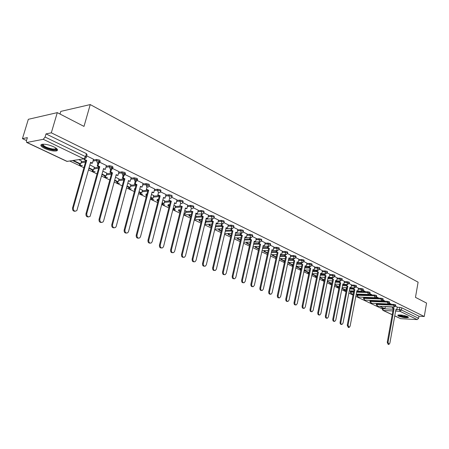 <?xml version="1.0" encoding="UTF-8"?>
<svg xmlns="http://www.w3.org/2000/svg" width="449" height="449" viewBox="0 0 449 449"><rect width="100%" height="100%" fill="white"/><g stroke="black" fill="none" stroke-linecap="round" stroke-linejoin="round"><path stroke-width="0.67" d="M100.043 161.646L100.206 161.051L99.611 160.097L96.726 159.462L96.428 160.523L99.319 161.197M112.845 167.887L113.008 167.286L112.435 166.366L109.59 165.737L109.298 166.792L112.149 167.415L112.721 168.33L112.183 169.088L110.398 169.492L109.298 166.792L105.936 167.247M125.305 173.954L125.467 173.348L124.923 172.467L122.111 171.849L121.831 172.887L124.642 173.51L125.192 174.386L124.575 175.211L122.903 175.548L121.831 172.887L118.497 173.308M137.445 179.869L137.607 179.258L137.08 178.41L134.307 177.804L134.032 178.831L136.81 179.443L137.338 180.285L136.648 181.172L135.082 181.447L134.032 178.831L130.732 179.213M149.27 185.633L149.433 185.016L148.928 184.202L146.189 183.602L145.919 184.618L148.664 185.218L149.169 186.026L148.411 186.975L146.941 187.194L145.919 184.618L142.647 184.966M160.798 191.246L160.955 190.623L160.473 189.848L157.767 189.254L157.509 190.258L160.214 190.853L160.697 191.628L159.878 192.615L158.503 192.795L157.509 190.258L154.265 190.572M172.034 196.718L172.192 196.095L171.726 195.349L169.054 194.759L168.802 195.758L171.473 196.342L171.939 197.089L171.058 198.116L169.773 198.256L168.802 195.758L165.586 196.039M182.99 202.061L183.147 201.427L182.698 200.714L180.06 200.136L179.813 201.118L182.451 201.696L182.9 202.409L181.963 203.47L180.762 203.582L179.813 201.118L176.625 201.371M193.676 207.27L193.833 206.635L193.401 205.945L190.797 205.373L190.556 206.349L193.165 206.922L193.598 207.606L192.61 208.695L191.476 208.774L190.556 206.349L187.396 206.574M204.11 212.349L203.846 211.052L201.27 210.486L201.04 211.451L203.616 212.018L204.031 212.674L202.999 213.786L195.669 214.235M214.291 217.31L214.038 216.036L211.496 215.475L211.271 216.429L213.814 216.99L214.218 217.619L213.14 218.753L212.147 218.792L211.271 216.429L208.162 216.609M224.231 222.154L223.995 220.902L221.48 220.352L221.256 221.29L223.77 221.845L224.163 222.451L223.052 223.596L222.115 223.619L221.256 221.29L218.175 221.447M233.94 226.885L233.716 225.656L231.229 225.106L231.011 226.043L233.497 226.588L233.873 227.172L232.728 228.328L231.852 228.339L231.011 226.043L227.952 226.178M243.425 231.51L243.206 230.298L240.754 229.759L240.541 230.679L242.999 231.218L243.364 231.779L242.185 232.947L241.36 232.947L240.541 230.679L237.51 230.797M252.692 236.028L252.49 234.833L250.059 234.299L249.852 235.214L252.282 235.747L252.635 236.286L251.429 237.459L250.654 237.448L249.852 235.214L246.843 235.31M261.75 240.44L261.554 239.266L259.157 238.739L258.955 239.643L261.352 240.17L261.694 240.686L260.471 241.865L259.735 241.848L258.955 239.643L255.964 239.721M270.607 244.756L270.421 243.599L268.047 243.077L267.851 243.975L270.225 244.497L270.556 244.991L269.31 246.175L268.614 246.147L267.851 243.975L264.888 244.037M279.267 248.982L279.093 247.837L276.741 247.32L276.55 248.207L278.896 248.724L279.216 249.201L277.953 250.39L277.302 250.357L276.55 248.207L273.609 248.258M287.742 253.107L287.573 251.984L285.25 251.474L285.059 252.355L287.382 252.866L287.691 253.32L286.411 254.51L285.794 254.471L285.059 252.355L282.14 252.383M296.031 257.148L295.869 256.042L293.573 255.537L293.388 256.407L295.683 256.912L295.986 257.35L294.69 258.54L294.106 258.501L293.388 256.407L290.492 256.424M304.141 261.099L303.99 260.01L301.717 259.511L301.532 260.369L303.81 260.875L304.102 261.296L302.789 262.48L302.239 262.441L301.532 260.369L298.658 260.375M312.083 264.972L311.937 263.894L309.687 263.4L309.507 264.253L311.758 264.747L312.044 265.157L310.725 266.341L310.197 266.296L309.507 264.253L306.656 264.248M319.856 268.76L319.716 267.699L317.488 267.211L317.32 268.053L319.817 268.94L318.493 270.118L317.993 270.074L317.32 268.053L314.485 268.036M327.467 272.47L327.338 271.426L325.132 270.938L324.964 271.78L327.433 272.644L326.097 273.817L325.626 273.772L324.964 271.78L322.152 271.746M334.926 276.107L334.797 275.074L332.619 274.592L332.451 275.422L334.892 276.27L333.551 277.443L333.102 277.392L332.451 275.422L329.661 275.383M342.233 279.665L342.11 278.649L339.955 278.172L339.792 278.997L342.2 279.822L340.426 280.945L339.792 278.997L337.019 278.947M349.389 283.156L349.277 282.152L347.139 281.68L346.982 282.494L349.361 283.302L347.605 284.419L346.982 282.494L344.231 282.438M356.411 286.58L356.298 285.586L354.182 285.121L354.025 285.923L356.383 286.72L354.637 287.831L354.025 285.923L351.298 285.856M363.286 289.931L363.179 288.948L361.086 288.488L360.934 289.291L363.263 290.065L361.535 291.171L360.934 289.291L358.223 289.212M370.032 293.219L369.931 292.248L367.854 291.794L367.709 292.585L370.01 293.349L368.651 294.493L368.292 294.449L367.709 292.585L356.607 292.232M376.644 296.441L376.548 295.487L374.494 295.032L374.348 295.818L376.621 296.565L375.263 297.704L374.926 297.659L374.348 295.818L357.499 295.234L358.078 297.042L375.033 297.698M383.132 299.606L383.042 298.658L381.005 298.209L380.864 298.989L383.115 299.719L381.751 300.858L380.864 298.989L364.06 298.355L364.627 300.145L381.532 300.847M389.496 302.705L389.412 301.773L387.397 301.33L387.257 302.104L389.479 302.817L388.121 303.951L387.257 302.104L370.498 301.419L371.368 303.232L387.914 303.939M395.743 305.752L395.659 304.826L393.666 304.388L393.526 305.157L395.726 305.859L394.368 306.981L393.526 305.157L376.818 304.428L377.665 306.224L394.171 306.97M398.51 316.107C402.596 317.55 405.89 318.021 408.382 317.516L407.641 316.601C403.556 315.153 400.255 314.682 397.747 315.176L398.51 316.107M44.692 148.456C49.485 150.522 53.42 151.341 56.501 150.915C58.454 150.162 57.539 148.804 53.762 146.834C48.98 144.752 45.023 143.916 41.892 144.325C39.888 145.094 40.825 146.475 44.692 148.456M57.287 112.632L83.997 126.405L90.238 104.578L418.109 282.18L415.471 297.356L426.55 303.069L424.26 316.506L51.315 132.82L57.287 112.632L28.326 119.311L22.45 138.634L26.491 140.548M69.702 160.995L83.918 167.718M88.492 169.879L97.04 173.926M101.513 176.042L109.809 179.965M114.186 182.041L122.24 185.847M126.528 187.878L134.346 191.577M138.55 193.564L146.149 197.162M150.263 199.109L157.65 202.6M161.685 204.514L168.858 207.909M172.82 209.778L179.796 213.084M183.68 214.919L190.466 218.13M194.277 219.931L200.877 223.058M204.615 224.826L211.041 227.868M214.712 229.602L220.97 232.56M224.573 234.266L230.663 237.145M234.198 238.823L240.136 241.629M243.611 243.274L249.391 246.007M252.804 247.624L258.439 250.289M261.795 251.878L267.284 254.476M270.584 256.037L275.939 258.568M279.183 260.106L284.402 262.575M287.596 264.085L292.686 266.493M295.829 267.98L300.796 270.332M303.883 271.791L308.732 274.086M311.769 275.523L316.5 277.763M319.492 279.177L324.111 281.36M327.057 282.752L331.57 284.891M334.466 286.26L338.872 288.342M341.728 289.695L346.033 291.732M348.845 293.062L353.049 295.049M355.816 296.362L382.166 308.828M60.003 114.029L60.778 111.397L90.238 104.578M22.45 138.634L27.367 137.647L26.446 140.7L26.637 142.423L26.968 142.456L43.289 139.297L45.08 137.035L85.574 156.684L86.202 157.678L85.826 158.261L83.806 158.834L43.289 139.297M51.315 132.82L46.011 133.892L45.08 137.035M385.315 306.729L392.656 307.065M397.213 307.273L399.818 307.391L399.436 309.535L401.412 309.967L418.614 318.319L417.194 319.598L400.688 318.661L394.744 315.939M418.614 318.319L418.973 316.225L424.26 316.506M389.126 303.485L390.209 304.012L390.276 303.642M390.209 304.012L391.107 304.046L389.339 303.187M382.756 300.387L383.923 300.953L383.99 300.583M383.923 300.953L384.821 300.987L382.969 300.089M365.654 297.401L366.418 297.384M376.268 297.232L377.519 297.839L377.587 297.468M377.519 297.839L378.417 297.872L376.481 296.929M359.088 294.263L359.767 294.196M369.645 294.016L370.986 294.667L371.059 294.291M370.986 294.667L371.89 294.696L369.864 293.708M352.1 290.918L352.426 290.93M352.398 291.064L352.981 290.946M362.899 290.733L364.33 291.429L364.403 291.047M364.33 291.429L365.233 291.457L363.118 290.424M354.182 287.854L353.919 289.223L353.127 289.201L354.873 289.684L348.031 325.278L349.098 327.489L350.108 326.165L356.91 290.666L357.859 291.126L358.448 288.151L356.242 287.079M339.371 284.492L339.012 284.256M347.178 284.447L346.903 285.845L346.112 285.828L347.88 286.316L340.898 322.23C340.769 323.617 341.133 324.358 341.992 324.464L343.014 323.134L349.956 287.315L350.922 287.781L351.528 284.784L349.221 283.661M344.445 281.349L342.059 280.176M337.238 277.841L334.752 276.618M329.886 274.266L327.293 272.992M317.701 270.113L317.392 271.623L316.596 271.611L318.453 272.128L310.848 309.4C310.714 310.882 311.129 311.662 312.089 311.741L313.149 310.382L320.704 273.216L321.753 273.722L322.41 270.612L319.677 269.282M309.945 266.336L309.625 267.879L308.828 267.873L310.708 268.395L302.935 306.022C302.8 307.531 303.227 308.323 304.22 308.39L305.286 307.026L313.009 269.507L314.076 270.023L314.749 266.886L311.903 265.499M306.903 263.075L303.962 261.632M293.932 258.54L293.595 260.145L292.793 260.151L294.718 260.689L286.597 299.045C286.456 300.617 286.917 301.425 287.972 301.47L289.049 300.095L297.12 261.846L298.237 262.384L298.939 259.191L295.846 257.687M290.75 255.217L287.556 253.651M282.41 251.159L279.082 249.526M268.586 246.192L268.205 247.91L267.402 247.921L269.406 248.488L260.712 287.994C260.572 289.667 261.082 290.503 262.25 290.503L263.333 289.111L271.971 249.723L273.16 250.301L273.912 247.012L270.421 245.311M265.168 242.769L261.565 240.995M244.896 237.65L250.727 237.482L250.318 239.289L249.509 239.311L251.575 239.895L242.466 280.198C242.325 281.955 242.881 282.808 244.127 282.769L245.21 281.371L254.257 241.186L255.503 241.787L256.289 238.43L252.501 236.589M241.483 232.997L241.062 234.827L240.26 234.855L242.353 235.45L233.02 276.169C232.885 277.965 233.463 278.835 234.754 278.762L235.832 277.364L245.092 236.769L246.372 237.386L247.174 233.996L243.235 232.077M237.818 229.456L233.744 227.458M228.272 224.814L224.034 222.732M206.147 220.706L205.681 220.397M218.506 220.061L214.094 217.894M196.151 215.918L195.371 215.458M202.303 213.948L201.826 215.913L201.017 215.958L203.24 216.592L192.952 259.056C192.823 261.071 193.519 261.969 195.029 261.75L196.039 260.375L206.254 218.046L207.651 218.719L208.538 215.189L203.913 212.938M185.92 211.019L184.803 210.396M198.256 210.205L193.48 207.859M175.441 206.001L173.971 205.21M187.761 205.098L182.788 202.656M164.704 200.866L162.864 199.895M177.001 199.867L171.832 197.324M153.71 195.596L151.476 194.439M165.978 194.501L160.59 191.858M142.434 190.202L139.796 188.844M154.669 188.995L149.068 186.245M130.872 184.662L127.808 183.102M143.074 183.355L137.237 180.487M119.013 178.988L115.5 177.209M123.845 175.66L123.211 178.017L122.414 178.113L124.104 178.921L124.895 178.831L112.553 224.725C112.531 227.323 113.53 228.232 115.55 227.447L116.24 226.302L128.487 180.56L130.154 181.368L131.215 177.557L125.097 174.582M106.851 173.162L102.86 171.153M118.957 171.619L112.632 168.515M94.363 167.185L89.879 164.935M106.413 165.513L99.83 162.28M81.544 161.051L78.749 159.608M93.527 159.243L86.708 155.893M81.342 161.758L85.793 161.096M93.325 159.967L96.726 159.462M94.172 167.859L98.903 167.208M106.222 166.203L109.59 165.737M106.671 173.808L111.666 173.174M118.777 172.276L122.111 171.849M118.85 179.6L124.087 178.994M131.001 178.186L134.307 177.804M130.715 185.252L136.064 184.679M142.917 183.95L146.189 183.602M142.282 190.763L147.609 190.241M154.523 189.568L157.767 189.254M153.569 196.134L158.873 195.663M165.838 195.046L169.054 194.759M164.575 201.382L169.857 200.956M176.872 200.389L180.06 200.136M175.318 206.501L180.577 206.119M187.637 205.603L190.797 205.373M185.802 211.496L191.038 211.153M198.138 210.693L201.27 210.486M196.039 216.379L201.259 216.076M208.387 215.66L211.496 215.475M206.04 221.144L211.232 220.88M218.399 220.51L221.48 220.352M215.806 225.802L221.116 225.566M228.171 225.246L231.229 225.106M225.488 230.354L230.825 230.146M237.717 229.877L240.754 229.759M235.13 234.793L240.31 234.619M247.051 234.4L250.059 234.299M244.553 239.143L249.582 239.003M256.171 238.817L259.157 238.739M253.758 243.397L258.641 243.285M265.084 243.145L268.047 243.077M262.755 247.562L267.497 247.483M273.806 247.371L276.741 247.32M271.55 251.642L276.157 251.586M282.331 251.507L285.25 251.474M280.154 255.638L284.632 255.604M290.677 255.56L293.573 255.537M288.567 259.55L292.922 259.539M298.843 259.516L301.717 259.511M296.795 263.383L301.032 263.389M306.835 263.395L309.687 263.4M304.854 267.138L308.974 267.161M314.659 267.194L317.488 267.211M312.74 270.82L316.747 270.859M322.32 270.915L325.132 270.938M320.457 274.429L324.363 274.485M329.83 274.558L332.619 274.592M328.017 277.97L331.822 278.032M337.182 278.127L339.955 278.172M335.425 281.439L339.13 281.512M344.389 281.624L347.139 281.68M342.682 284.84L346.291 284.924M351.449 285.053L354.182 285.121M346.274 288.078L346.74 288.09M349.788 288.174L353.307 288.275M358.375 288.415L361.086 288.488M350.394 291.468L353.756 291.356M356.759 291.452L367.854 291.794M357.073 294.651L374.494 295.032M363.623 297.771L381.005 298.209M370.055 300.836L387.397 301.33M376.369 303.844L393.666 304.388M397.253 307.049L395.586 306.229M46.011 133.892L86.433 153.648L87.055 154.652L86.337 157.195M418.973 316.225L401.793 307.829L399.818 307.391M332.333 281.057L331.817 280.81M324.891 277.493L324.475 277.291M317.297 273.856L316.977 273.705M388.75 344.405L388.149 344.355L387.246 342.29L388.026 342.357L388.929 344.422L389.872 343.143L395.906 309.462L396.748 309.872L395.85 309.776M393.464 306.942L393.24 308.182L392.465 308.143L394.093 308.592L388.026 342.357M393.24 308.182L394.093 308.592M397.258 307.043L396.748 309.872M380.685 306.903L384.967 308.615L380.685 306.903L380.78 306.364M381.538 306.398L381.442 306.936M385.343 306.572L384.967 308.615M393.313 308.553L387.246 342.29M392.465 308.143L392.684 306.903M407.849 316.708C407.462 317.14 405.975 317.157 403.387 316.758C400.418 316.197 398.774 315.596 398.454 314.968M398.993 314.923L403.426 316.354L407.355 316.478M397.893 315.097C398.734 315.776 400.575 316.377 403.421 316.899C405.862 317.286 407.496 317.331 408.332 317.033M56.574 148.557L56.574 149.197C56.142 149.798 54.851 149.966 52.707 149.708C45.574 148.148 42.178 146.318 42.52 144.219M42.924 144.185C43.446 146.178 46.674 147.788 52.606 149.006L55.423 148.989L56.26 148.305M41.123 144.657C42.778 147.081 46.797 148.905 53.184 150.123L56.681 150.106L57.494 149.708M348.839 327.467L348.306 327.433L347.24 325.228L348.031 325.278M353.919 289.223L354.873 289.684M341.958 288.511L345.893 290.037L342.02 288.196M346.336 287.764L345.893 290.037M354.087 289.661L347.24 325.228M353.127 289.201L353.391 287.831M356.848 290.991L357.859 291.126M341.717 324.447L341.201 324.414C340.342 324.307 339.977 323.561 340.101 322.18L340.898 322.23M346.903 285.845L347.88 286.316M334.701 285.064L338.933 286.726L334.758 284.806M335.027 284.161L334.898 284.812M339.388 284.436L338.933 286.726M347.088 286.294L340.101 322.18M346.112 285.828L346.387 284.43M349.894 287.646L350.922 287.781M334.449 321.361L333.949 321.332C333.068 321.231 332.692 320.479 332.816 319.071L333.613 319.121C333.484 320.53 333.86 321.282 334.741 321.383L335.773 320.047L342.862 283.897L343.85 284.374L342.778 284.346M340.033 280.973L339.753 282.399L338.956 282.382L340.746 282.876L333.613 319.121M339.753 282.399L340.746 282.876M344.445 281.338L343.85 284.374M327.299 281.545L331.833 283.353L327.332 281.388M327.854 280.732L327.719 281.4M332.294 281.04L331.833 283.353M339.955 282.859L332.816 319.071M338.956 282.382L339.236 280.956M327.029 318.218L326.546 318.184C325.643 318.094 325.256 317.331 325.385 315.9L326.182 315.95C326.053 317.381 326.44 318.139 327.343 318.234L328.387 316.887L335.627 280.412L336.632 280.894L335.56 280.743M332.743 277.426L332.451 278.88L331.654 278.863L333.467 279.368L326.182 315.95M332.451 278.88L333.467 279.368M337.238 277.83L336.632 280.894M319.739 277.959L324.403 279.907M320.541 277.229L320.401 277.914L324.419 279.828M320.401 277.914L319.75 277.903M332.67 279.351L325.385 315.9M331.654 278.863L331.946 277.415M319.458 315.002L318.998 314.974C318.066 314.889 317.662 314.12 317.797 312.661L318.594 312.706C318.464 314.165 318.863 314.934 319.795 315.024L320.85 313.671L328.241 276.848L329.269 277.342L328.174 277.19M325.301 273.806L324.997 275.288L324.2 275.276L326.036 275.787L318.594 312.706M324.997 275.288L326.036 275.787M329.892 274.255L329.269 277.342M313.071 273.654L312.925 274.361L312.15 274.356L316.781 276.393M312.15 274.356L312.296 273.643M312.925 274.361L316.814 276.214M325.239 275.776L317.797 312.661M324.2 275.276L324.504 273.8M311.724 311.718L311.286 311.696C310.326 311.617 309.911 310.837 310.046 309.355L310.848 309.4M317.392 271.623L318.453 272.128M305.455 270.006L305.298 270.736L304.523 270.73L308.996 272.807M304.523 270.73L304.675 270.001M305.298 270.736L309.052 272.521M317.651 272.122L310.046 309.355M316.596 271.611L316.904 270.107M320.637 273.559L321.753 273.722M303.827 308.368L303.417 308.351C302.43 308.278 301.997 307.492 302.132 305.982L302.935 306.022M309.625 267.879L310.708 268.395M297.676 266.279L297.513 267.037L296.738 267.032L301.055 269.086M296.738 267.032L296.896 266.279M297.513 267.037L301.122 268.755M309.905 268.39L302.132 305.982M308.828 267.873L309.148 266.336M312.936 269.849L314.076 270.023M295.762 304.95L295.38 304.927C294.359 304.871 293.915 304.074 294.05 302.536L294.853 302.57C294.718 304.108 295.161 304.91 296.183 304.966L297.255 303.597L305.146 265.718L306.24 266.246L305.073 266.066M302.025 262.48L301.694 264.051L300.892 264.051L302.8 264.584L294.853 302.57M301.694 264.051L302.8 264.584M306.903 263.063L306.24 266.246M289.734 262.48L289.566 263.26L288.786 263.26L292.956 265.236M288.786 263.26L288.954 262.48M289.566 263.26L293.023 264.904M301.997 264.584L294.05 302.536M300.892 264.051L301.223 262.48M287.517 301.447L287.169 301.436C286.114 301.386 285.654 300.577 285.794 299.012L286.597 299.045M293.595 260.145L294.718 260.689M281.624 258.59L281.45 259.399L280.67 259.404L284.677 261.307M280.67 259.404L280.844 258.596M281.45 259.399L284.75 260.97M293.915 260.689L285.794 299.012M292.793 260.151L293.13 258.545M297.047 262.199L298.237 262.384M279.093 297.872L278.778 297.861C277.69 297.827 277.213 297.014 277.353 295.408L278.156 295.442C278.021 297.047 278.492 297.861 279.581 297.895L280.664 296.514L288.92 257.894L290.06 258.444L288.842 258.248M285.665 254.516L285.317 256.154L284.509 256.16L286.468 256.71L278.156 295.442M285.317 256.154L286.468 256.71M290.75 255.206L290.06 258.444M273.346 254.622L273.16 255.459L272.38 255.464L276.219 257.288M272.38 255.464L272.56 254.628M273.16 255.459L276.292 256.946M285.665 256.716L277.353 295.408M284.509 256.16L284.862 254.521M270.478 294.218L270.203 294.207C269.08 294.19 268.586 293.365 268.727 291.732L269.535 291.76C269.394 293.393 269.883 294.224 271.011 294.241L272.094 292.855L280.535 253.853L281.703 254.415L280.462 254.213M277.218 250.402L276.853 252.08L276.051 252.085L278.032 252.647L269.535 291.76M276.853 252.08L278.032 252.647M282.41 251.143L281.703 254.415M264.882 250.564L264.691 251.429L263.911 251.44L267.57 253.18M263.911 251.44L264.102 250.576M264.691 251.429L267.649 252.838M277.224 252.652L268.727 291.732M276.051 252.085L276.416 250.407M261.672 290.481L261.441 290.475C260.28 290.475 259.763 289.639 259.904 287.966L260.712 287.994M268.205 247.91L269.406 248.488M256.233 246.422L256.037 247.315L255.251 247.332L258.731 248.982M255.251 247.332L255.453 246.434M256.037 247.315L258.809 248.634M268.603 248.505L259.904 287.966M267.402 247.921L267.778 246.204M271.892 250.087L273.16 250.301M252.664 286.658L252.484 286.658C251.277 286.675 250.744 285.828 250.884 284.122L251.693 284.138C251.552 285.856 252.085 286.698 253.292 286.681L254.375 285.283L263.215 245.502L264.433 246.091L263.131 245.867M259.758 241.882L259.359 243.644L258.557 243.667L260.594 244.239L251.693 284.138M259.359 243.644L260.594 244.239M265.174 242.752L264.433 246.091M247.399 242.179L247.186 243.111L246.406 243.128L249.689 244.688M246.406 243.128L246.613 242.196M247.186 243.111L249.767 244.335M259.786 244.256L250.884 284.122M258.557 243.667L258.95 241.904M243.448 282.752L243.319 282.747C242.073 282.791 241.517 281.933 241.657 280.182L242.466 280.198M250.318 239.289L251.575 239.895M238.363 237.841L238.144 238.806L237.358 238.829L240.44 240.294M237.358 238.829L237.583 237.863M238.144 238.806L240.524 239.94M250.772 239.918L241.657 280.182M249.509 239.311L249.919 237.504M254.173 241.556L255.503 241.787M234.019 278.75L233.946 278.745C232.655 278.818 232.077 277.953 232.217 276.152L233.02 276.169M241.062 234.827L242.353 235.45M229.125 233.407L228.889 234.412L228.109 234.44L230.977 235.798M228.109 234.44L228.345 233.435M228.889 234.412L231.061 235.444M234.922 235.691L241.545 235.478L232.217 276.152M240.26 234.855L240.686 232.997M245.008 237.139L246.372 237.386M224.36 274.653L224.36 274.653C223.018 274.749 222.412 273.879 222.552 272.032L223.361 272.043C223.22 273.89 223.821 274.76 225.168 274.665L226.234 273.267L235.719 232.251L237.027 232.879L235.635 232.627M232.032 228.406L231.6 230.264L230.792 230.298L232.913 230.898L223.361 272.043M231.6 230.264L232.913 230.898M237.818 229.445L237.027 232.879M219.679 228.867L219.426 229.91L218.646 229.944L221.29 231.201M218.646 229.944L218.893 228.895M219.426 229.91L221.374 230.837M232.111 230.932L222.552 272.032M230.792 230.298L231.235 228.389M214.51 270.472C213.135 270.562 212.517 269.675 212.658 267.812L213.466 267.817C213.331 269.714 213.96 270.595 215.357 270.466L216.407 269.074L226.128 227.626L227.463 228.272L226.038 228.008M222.35 223.703L221.907 225.594L221.099 225.628L223.254 226.245L213.466 267.817M221.907 225.594L223.254 226.245M228.277 224.797L227.463 228.272M210.009 224.214L209.745 225.308L208.965 225.347L211.372 226.487M208.965 225.347L209.228 224.253M209.745 225.308L211.457 226.122M215.924 225.303L215.296 227.946M222.451 226.279L212.658 267.812M221.099 225.628L221.565 223.669M204.424 266.19C203.015 266.279 202.381 265.376 202.527 263.49L203.33 263.49C203.201 265.443 203.857 266.336 205.311 266.162L206.344 264.775L216.306 222.895L217.675 223.551L216.216 223.276M212.444 218.888L211.984 220.813L211.182 220.852L213.365 221.475L203.33 263.49M211.984 220.813L213.365 221.475M218.506 220.044L217.675 223.551M200.114 219.454L199.839 220.599L199.059 220.639L201.214 221.666M199.059 220.639L199.334 219.499M205.041 223.069L205.519 223.299L204.98 223.327M199.839 220.599L201.304 221.295M206.164 220.627L205.519 223.299M212.562 221.514L202.527 263.49M211.182 220.852L211.664 218.831M194.097 261.801C192.649 261.89 191.998 260.976 192.15 259.062L192.952 259.056M201.826 215.913L203.24 216.592M189.989 214.577L189.697 215.778L188.911 215.823L190.814 216.721M194.619 218.534L195.511 218.54L194.709 218.158M188.911 215.823L189.209 214.628M189.697 215.778L190.904 216.351M196.168 215.846L195.511 218.54M202.432 216.643L192.15 259.062M201.017 215.958L201.528 213.876M206.158 218.433L207.651 218.719M183.512 257.311C182.025 257.389 181.362 256.463 181.514 254.527L182.316 254.516C182.199 256.592 182.923 257.496 184.494 257.232L185.482 255.868L195.949 213.079L197.386 213.775L195.854 213.471M192.868 211.591L190.612 210.946L192.868 211.591L182.316 254.516M198.262 210.188L197.386 213.775M179.617 209.588L179.308 210.839L178.528 210.89L180.15 211.659M184.028 213.505L185.263 213.668L184.124 213.129M178.528 210.89L178.837 209.638M179.308 210.839L180.245 211.283M185.937 210.946L185.263 213.668M192.06 211.647L181.514 254.527M190.612 210.946L191.139 208.796M172.663 252.703C171.142 252.781 170.457 251.838 170.614 249.874L171.417 249.863C171.305 252.007 172.068 252.916 173.701 252.591L174.661 251.249L185.398 207.994L186.868 208.701L185.297 208.392M182.238 206.473L179.948 205.81L182.238 206.473L171.417 249.863M187.766 205.081L186.868 208.701M168.998 204.475L168.667 205.777L167.887 205.838L169.222 206.473M173.179 208.347L174.768 208.678L173.275 207.971M167.887 205.838L168.218 204.536M168.667 205.777L169.318 206.091M175.464 205.923L174.768 208.678M181.43 206.529L170.614 249.874M179.948 205.81L180.498 203.599M161.545 247.983C159.984 248.056 159.277 247.102 159.44 245.109L160.237 245.087C160.136 247.309 160.938 248.224 162.645 247.831L163.565 246.507L174.582 202.78L176.087 203.509L174.481 203.184M171.338 201.219L169.817 200.484L169.015 200.551L170.536 201.281L171.338 201.219L160.237 245.087M177.007 199.844L176.087 203.509M158.115 199.238L157.767 200.596L156.987 200.658L158.02 201.152M162.055 203.066L164.02 203.565L162.151 202.679M156.987 200.658L157.335 199.3M157.767 200.596L158.121 200.765M164.727 200.782L164.02 203.565M170.536 201.281L159.44 245.109M169.015 200.551L169.593 198.273M150.146 243.139C148.535 243.212 147.816 242.236 147.979 240.221L148.776 240.193C148.686 242.499 149.534 243.414 151.313 242.943L152.189 241.652L163.492 197.437L165.036 198.183L163.391 197.841M160.17 195.831L158.609 195.079L157.807 195.152L159.367 195.904L160.17 195.831L148.776 240.193M165.984 194.479L165.036 198.183M146.963 193.867L146.593 195.281L145.818 195.354L146.531 195.691M150.645 197.644L152.222 198.396L153.002 198.329L150.746 197.257M145.818 195.354L146.189 193.94M153.726 195.517L153.002 198.329M159.367 195.904L147.979 240.221M157.807 195.152L158.413 192.806M138.449 238.172C136.793 238.239 136.053 237.252 136.215 235.203L137.012 235.169C136.945 237.566 137.837 238.481 139.695 237.919L140.515 236.668L152.121 191.953L153.704 192.716L152.015 192.363M148.714 190.309L147.109 189.54L146.312 189.618L147.917 190.387L148.714 190.309L137.012 235.169M154.675 188.978L153.704 192.716M134.801 189.871L134.363 189.916L134.739 190.095M138.937 192.088L140.935 193.036L141.704 192.963L139.044 191.695M134.363 189.916L134.756 188.434M142.456 190.118L141.704 192.963M147.917 190.387L136.215 235.203M146.312 189.618L146.969 187.121M147.193 186.256L147.306 185.835M147.457 185.246L147.569 184.82M126.45 233.07C124.749 233.143 123.98 232.139 124.148 230.056L124.945 230.017C124.895 232.509 125.838 233.424 127.774 232.756L128.537 231.549L140.458 186.329L142.08 187.115L140.346 186.745M135.924 181.57L135.317 183.854L134.52 183.938L136.165 184.73L136.962 184.646L124.945 230.017M135.317 183.854L136.962 184.646M143.079 183.332L142.08 187.115M136.328 180.043L136.227 180.431M122.616 184.337L123.037 182.788M126.927 186.38L129.357 187.536L130.126 187.458L127.033 185.987M130.895 184.578L130.126 187.458M136.165 184.73L124.148 230.056M134.52 183.938L135.211 181.334M135.43 180.52L135.536 180.111M135.699 179.493L135.811 179.067M114.13 227.834C112.379 227.907 111.588 226.885 111.762 224.769L112.553 224.725M123.211 178.017L124.895 178.831M124.25 174.167L124.148 174.532M114.596 180.526L117.481 181.896L118.25 181.811L114.708 180.122M119.036 178.904L118.25 181.811M124.104 178.921L111.762 224.769M122.414 178.113L123.149 175.385M123.357 174.627L123.458 174.24M123.632 173.595L123.75 173.162M128.375 180.981L130.154 181.368M101.485 222.457C99.678 222.53 98.864 221.492 99.038 219.342L99.824 219.292C99.841 222.008 100.896 222.9 102.995 221.98L103.612 220.908L116.196 174.639L117.913 175.464L116.083 175.059M111.447 169.593L110.78 172.029L109.988 172.13L111.722 172.96L112.514 172.859L99.824 219.292M110.78 172.029L112.514 172.859M118.963 171.591L117.913 175.464M111.846 168.128L111.75 168.476M101.934 174.509L105.302 176.109L106.065 176.014L102.046 174.105M106.873 173.073L106.065 176.014M111.722 172.96L99.038 219.342M109.988 172.13L110.774 169.273M110.965 168.583L111.066 168.212M111.251 167.533L111.369 167.101M88.492 216.934C86.629 217.013 85.787 215.952 85.967 213.763L86.752 213.707C86.809 216.547 87.925 217.428 90.109 216.351L103.579 168.555L105.341 169.402L103.461 168.981M98.718 163.352L98.017 165.872L97.231 165.984L99.01 166.837L99.796 166.731L86.752 213.707M98.017 165.872L99.796 166.731M106.419 165.49L105.341 169.402M99.111 161.932L99.021 162.252M88.924 168.336L92.797 170.171L93.555 170.07L89.042 167.92M94.385 167.095L93.555 170.07M99.01 166.837L85.967 213.763M97.231 165.984L98.062 162.987M98.236 162.37L98.331 162.022M98.527 161.309L98.651 160.882M75.146 211.26C73.221 211.339 72.351 210.261 72.536 208.033L73.31 207.971C73.423 210.946 74.607 211.805 76.869 210.553L90.619 162.308L92.427 163.178L91.641 163.29L90.496 162.74M86.73 160.433L84.9 159.552L84.115 159.67L85.944 160.551L86.73 160.433L73.31 207.971M93.532 159.215L92.427 163.178M72.553 160.557L79.956 164.076L80.713 163.964L73.305 160.439M81.566 160.955L80.713 163.964M85.944 160.551L72.536 208.033M84.115 159.67L84.446 158.514M99.313 161.157L99.914 162.111L99.459 162.785L97.556 163.268L96.428 160.523L93.027 161.028M26.968 142.456L67.126 161.387L83.806 158.834L85.574 156.684L86.433 153.648M382.913 307.963L382.773 308.738L393.195 309.238M396.832 309.412L399.436 309.535L399.969 311.297L395.614 311.078M392.886 310.944L383.311 310.472L392.213 314.665M394.761 315.866L400.688 318.661M417.194 319.598L399.969 311.297L401.412 309.967L401.793 307.829M81.045 162.796L85.495 162.14M93.886 168.891L98.617 168.246M106.391 174.824L111.386 174.201M118.575 180.61L123.812 180.004M130.451 186.245L135.912 185.673M142.024 191.745L147.704 191.201M153.317 197.111L159.193 196.595M164.328 202.342L170.39 201.865M175.076 207.455L181.312 207.006M185.566 212.439L191.964 212.029M197.902 211.647L201.04 211.451L201.938 213.842M195.809 217.31L202.364 216.94M205.816 222.07L212.506 221.733M215.587 226.717L222.418 226.419M225.275 231.257L232.094 230.999M244.351 240.03L250.66 239.861M253.562 244.278L259.561 244.149M262.558 248.437L268.272 248.342M271.359 252.506L276.792 252.445M279.968 256.491L285.126 256.458M288.381 260.398L293.287 260.386M296.621 264.225L301.279 264.237M304.68 267.974L309.097 268.002M312.566 271.651L316.764 271.69M320.289 275.248L324.268 275.304M327.854 278.778L331.659 278.851M335.263 282.241L338.967 282.32M342.525 285.637L346.134 285.727M346.123 288.87L346.583 288.881M349.636 288.965L353.155 289.066M350.966 291.272L350.815 292.052L353.61 292.136M357.645 294.46L357.499 295.234L356.949 295.302L358.218 297.086M364.206 297.586L364.06 298.355L363.499 298.422L364.762 300.185M370.638 300.656L370.498 301.419L369.931 301.487L371.188 303.232M376.958 303.67L376.818 304.428L376.245 304.489L377.491 306.218M376.228 304.596L376.385 303.737M369.914 301.593L370.077 300.723M363.477 298.534L363.645 297.653M356.921 295.42L357.095 294.527M350.242 292.243L350.815 292.052L351.404 293.876L353.256 293.977M343.962 289.465L344.602 290.655L346.224 290.739M337.014 286.159L337.665 287.371L339.051 287.444M329.925 282.797L330.587 284.021L331.727 284.082M322.696 279.362L323.375 280.603L324.257 280.659M315.321 275.86L316.012 277.112L316.624 277.162M307.801 272.285L308.828 273.626M300.123 268.642L300.875 269.944M292.282 264.916L292.782 266.061M284.279 261.116L284.537 261.958M276.107 257.232L276.157 257.558M224.725 233.615L231.555 233.323M214.824 229.136L221.862 228.777M204.722 224.388L211.939 224.124M194.411 219.376L194.86 219.724L201.775 219.365M183.894 214.044L184.668 214.897L191.358 214.493M173.258 208.387L174.234 209.952L175.351 209.874L173.022 208.97M162.544 203.296L163.543 204.89L164.716 204.8M151.566 198.082L152.587 199.704L153.822 199.597C152.312 200.046 151.453 199.485 151.234 197.925M140.312 192.739L141.362 194.383L142.659 194.265M128.779 187.261L129.856 188.934L131.22 188.793M116.953 181.643L118.053 183.344L119.49 183.181M104.813 175.879L105.947 177.608L107.457 177.422M92.365 169.963L93.521 171.72L95.115 171.512M79.58 163.896L80.769 165.681L82.448 165.44M382.178 308.901L382.773 308.738L383.311 310.472L382.952 310.377L392.202 314.738M68.882 161.118L66.783 161.343L26.637 142.423M350.416 291.339L350.271 292.119L351.545 293.927M368.399 294.488L356.253 294.078M343.412 289.201L344.742 290.705M361.641 291.21L357.864 291.098M353.834 290.974L349.277 290.834M336.469 285.901L337.811 287.416M354.744 287.871L350.927 287.764M346.824 287.657L342.155 287.528M329.392 282.539L330.739 284.071M347.711 284.464L343.85 284.369M339.674 284.273L334.887 284.155M322.169 279.11L323.527 280.653M340.533 280.984L335.532 280.883M332.378 280.821L327.467 280.72M314.8 275.613L316.175 277.168M333.209 277.437L328.14 277.353M324.93 277.302L319.89 277.218M307.284 272.043L308.671 273.609M325.733 273.811L320.597 273.75M317.331 273.705L312.156 273.643M299.612 268.401L300.869 269.967M318.1 270.118L312.891 270.068M309.569 270.04L304.259 269.995M291.783 264.68L292.754 266.184M310.304 266.341L305.023 266.313M301.638 266.302L296.188 266.274M283.79 260.88L284.475 262.25M302.34 262.48L296.985 262.48M293.539 262.48L287.938 262.48M275.624 257.008L276.034 258.141M294.207 258.54L288.774 258.562M285.261 258.579L279.508 258.602M267.284 253.045L267.436 253.797M285.89 254.516L280.384 254.561M276.803 254.594L270.893 254.645M277.392 250.396L271.808 250.475M268.16 250.52L262.081 250.604M268.704 246.187L263.035 246.293M259.314 246.361L253.062 246.479M259.819 241.882L254.067 242.022M250.273 242.112L243.841 242.264M241.023 237.762L234.4 237.959M241.427 232.975L235.506 233.183M231.909 228.361L225.898 228.608M204.705 224.466L205.064 224.522M222.16 223.641L216.059 223.928M194.361 219.583L195.119 219.814M212.175 218.803L205.99 219.14M183.793 214.448L184.937 214.987M162.196 203.133C162.403 204.66 163.24 205.215 164.704 204.8M139.998 192.593C140.228 194.187 141.104 194.748 142.63 194.265M128.481 187.121C128.723 188.754 129.621 189.315 131.181 188.799M116.667 181.508C116.925 183.186 117.846 183.748 119.44 183.186M104.544 175.75C104.819 177.473 105.773 178.034 107.395 177.434M92.107 169.845C92.404 171.613 93.381 172.169 95.042 171.524M79.344 163.784C79.658 165.597 80.663 166.158 82.363 165.451M382.396 307.717L382.194 308.8L382.952 310.377M55.732 147.934L55.423 148.989M56.187 148.529L56.574 149.197"/></g></svg>
